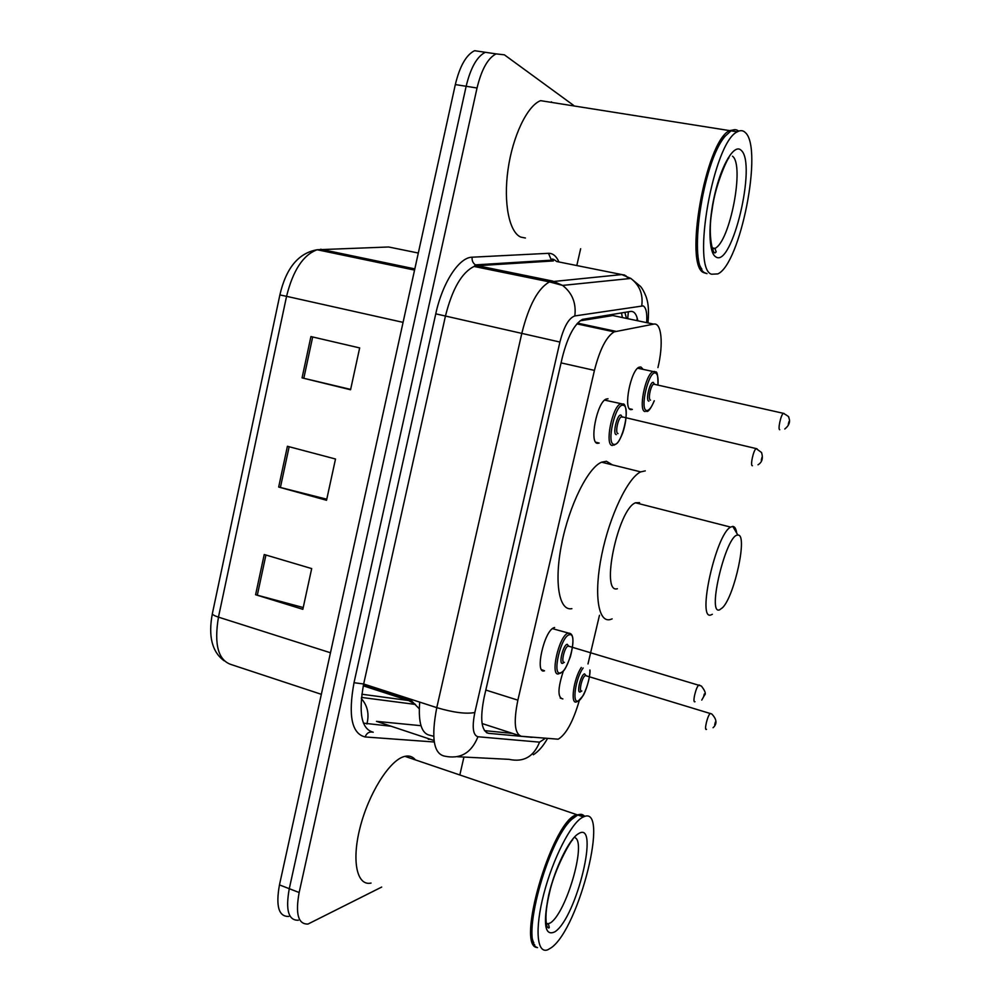 <?xml version="1.0" encoding="UTF-8"?>
<svg xmlns="http://www.w3.org/2000/svg" width="1000" height="1000" viewBox="0 0 1000 1000"><rect width="100%" height="100%" fill="white"/><g stroke="black" fill="none" stroke-linecap="round" stroke-linejoin="round"><path stroke-width="1.5" d="M595.812 442.238L599.188 443.062L597.612 443.338C588.925 443.638 596.912 402.15 606.2 399.05L608.013 398.787M541.625 669.7L544.513 670.8C534.362 674.812 544.062 630.625 554.012 627.688L554.625 627.513M629.45 408.738L632.362 409.412L630.837 409.637C623.1 409.425 630.763 369.95 639.15 367.175L640.863 366.987L642.688 368.8M560.212 698.037L562.863 698.938C557.513 697.725 557.7 688.375 563.413 670.888M657.938 367.575C663.587 344.538 661.663 322.137 653.7 324.125L614.15 331.863C606.337 336.662 599.763 349.513 594.438 370.387L517.875 700.15C513.438 721.988 514.637 734.038 521.45 736.287L558.225 739.2C566.138 734.362 573.15 721.513 579.263 700.638M616.462 316.3L612.775 315.538L580.05 320.825M587.987 663.95L599.475 615.275M381.688 887.062L308.025 924.038C298.212 924.463 295.262 913.95 299.15 892.513L477.038 88C481.538 69.438 487.887 58.062 496.112 53.888L504.387 54.825L573.562 105.337M580.65 248.75L576.8 265.525M463.938 757.05L459.825 774.975M299.15 892.513L289.275 888.7C285.425 910.088 288.45 920.6 298.363 920.225C288.45 920.6 285.425 910.088 289.275 888.7L466.15 86.275C470.625 67.775 477.025 56.438 485.325 52.287L494.188 53.6M637.837 320.788C636.55 314.163 634.138 311.05 630.6 311.425L582.425 319.387C574.275 324.125 567.562 336.863 562.275 357.638L484.175 697.175C479.837 719 481.287 731.038 488.55 733.325L532.337 737.325M512.638 733.425L484.462 730.625M288.75 916.438C278.738 916.75 275.637 906.237 279.462 884.9L289.275 888.7L466.15 86.275C470.625 67.775 477.025 56.438 485.325 52.287L496.112 53.888M279.462 884.9L455.325 84.575C459.787 66.112 466.213 54.825 474.588 50.7L485.325 52.287M264.225 554.513L311.688 568.587L302.838 609.3L255.6 594.725L264.225 554.513M310.925 336.562L359.663 347.925L350.562 389.762L302.062 377.875L310.925 336.562M287.413 446.275L335.513 459.012L326.538 500.275L278.675 487.038L287.413 446.275M326.775 499.2L278.675 487.038M350.65 389.4L302.062 377.875M303.212 607.525L255.6 594.725M537.325 947.525C515.588 947.312 550.887 824.812 575.312 815.138L581.263 814.287L583.987 816.688M371.062 883.062C356.95 886.312 351.4 861.112 360.1 827.438C368.612 793.812 388.95 761.375 403.438 756.762L404.925 756.338C409.225 755.375 412.725 756.575 415.425 759.9M581.675 815.163L583.8 816.762M537.537 947.625C519.8 943.7 547.388 840.475 571.825 819.312L577.75 814.987C580.638 813.8 582.975 814.287 584.75 816.462M582.263 817.5L583.425 816.912C610.225 803.487 579.4 928.188 551.275 947.712L547.95 949.688C536.912 954.525 534.55 929.388 543.763 894.062C552.85 858.8 570.862 823.6 582.263 817.5M533.837 942.837C523.425 925.212 549.938 838.1 571.075 819.712L575.788 816.012M737.738 535.125L737.9 535.112C747.925 533.675 734.775 595.475 722.613 607.638L719.538 609.862C706.612 615.188 726.325 533.9 737.738 535.125M712.362 614.3L711.087 614.862C696.612 621.362 715.85 534.188 730.625 527.112L732.775 526.413C734.775 526.538 736.075 528.75 736.688 533.062M639.575 502.65L635.513 502.788C618.025 508.913 600.212 594.225 617.362 588.737M612.137 618.9L610.062 619.6C598.05 622.638 593.7 593.75 601.75 554.712C609.663 515.725 627.913 477.663 640.725 471.887L645.275 470.875M571.888 608.65C559.125 611.4 553.888 582.537 561.675 543.837C569.3 505.2 588 467.688 601.575 462.188L606.413 461.275L612.388 464.862M706.488 273.488L704.125 272.787C683.475 267.275 705.475 140.812 729.625 130.612L735.025 129.675M551.325 101.825L552.212 102.5M525.425 238.012L520.775 237.1C509.25 232.225 503.263 203.05 508.013 169.6C512.663 136.163 527.288 105.675 540.6 100.662L729.625 130.612M707.013 273.637L705.475 273.05C687.375 268.25 702.225 161.325 725.5 135.863L731.025 130.838C733.925 129.2 736.475 129.3 738.675 131.15M745.275 132.513C763.462 147.925 740.3 264.35 717.8 273.913L711.55 274.225C691.2 268.775 713.425 142.1 737.3 131.825C740.362 130.075 743.025 130.3 745.275 132.513M701.888 269.088C688.3 253.062 704.038 159.062 724.762 136.438L725.5 135.863M621.5 312.887L622.375 317.55M433.713 736.325L430.012 735.312C421.55 733.775 418.113 722.7 419.712 702.125M482.088 723.538L519.675 735.713M485.812 690.05L517.875 700.15M561.075 362.887L594.438 370.387M577.55 323.137L615.788 331.312M612.775 315.538L653.7 324.125M628.375 311.788L627.688 318.663M636.987 320.613L637.137 317.863M430.125 739.2L428.288 739.262L428.475 738.65M646.65 322.65C647.288 313.188 646.125 307.6 643.175 305.887L574.825 315.938C568.875 317.95 563.9 326.65 559.913 342.05L474.837 712.5C471.925 727.138 472.962 735.225 477.95 736.75L539.55 742.15L545.025 738.538M477.95 736.75C471.375 753.125 460.125 759.55 444.188 756.05C433.537 753.413 431.075 737.275 436.775 707.638L521.912 332.925C528.925 305.2 538.125 288.188 549.513 281.9L621.812 274.575L624.763 275.075M556.6 261.5L621.812 274.575L630.85 278.438C639.612 285.212 643.25 294.3 641.75 305.712M434.263 742L365.1 736.95C351.725 733.662 348.025 715.588 354.012 682.712L435.763 313.837C442.475 282.55 459.137 257.213 472.125 257.2L548.475 253.312C552.863 253.2 556.35 256.087 558.925 261.962M477.038 88L455.325 84.575M474.837 712.5C466.188 714.188 453.5 712.575 436.775 707.638L363.663 683.988C358.312 713.125 361.5 729.2 373.237 732.225C369.412 731.388 366.7 732.962 365.1 736.95M539.55 742.15C533.713 756.762 523.562 762.5 509.1 759.35L457.475 756.725M625.962 275.8L628.425 278.688M648 322.925C649.362 306.75 647.575 301.212 646.05 296.562C644.125 291.75 642.25 288.35 640.425 286.363L630.85 278.438L562.6 285.413L552.65 281.062L477.512 265.712L474.1 266.462C461.812 272.4 452.25 288.962 445.425 316.15L363.663 683.988L354.012 682.712M548.475 253.312L551.45 260.188L553.337 260.938L477.512 265.712L475.438 264.875C472.9 263.075 471.8 260.512 472.125 257.2M559.913 342.05L435.763 313.837M556.75 261.525C553.312 258.812 551.55 258.375 551.45 260.188L475.438 264.875L474.1 266.462L549.513 281.9L562.6 285.413C572.3 293.012 576.362 303.188 574.825 315.938M434.062 740.512L376.488 721.363L420.988 725.688M517.688 273.925L512.55 274.325M530.337 737.138L531.112 737.387M486.538 732.675L488.55 733.325M412.725 699.862L408.562 700.512L361.825 694.225M363.438 723.15L391.188 726.25M330.475 652.763L218.463 617.137C214.188 615.725 212.162 614.525 212.387 613.525L279.875 294.938L286.562 296.325L218.463 617.137C213.863 644.862 218.312 660.738 231.825 664.762L321.337 694.312M418.312 253.038L388.65 246.988L317.162 249.75C303.2 254.862 292.987 270.387 286.562 296.325L403.075 322.362M320.637 249.237L414.825 268.888M363.275 685.825L408.562 700.512L415.462 704.438L361.45 697.425M366.875 724.013C369.425 714.175 367.575 705.688 361.337 698.55M419.263 708.8L411.075 700.375L363.45 684.95M289.15 446.737L280.4 487.488M265.925 555.025L257.312 595.225M312.675 336.975L303.812 378.3M575.3 837.825C586.413 843.575 566.188 912.95 550.388 922.913L546.337 924.362M578.4 833.75C600.237 819.375 576.812 917.175 555.087 931.7C544.925 936.75 542.8 924.488 548.713 894.938C555.075 867.8 569.312 838.85 578.4 833.75M732.525 156.213C744.825 165.175 729.875 242.15 714.925 248.375L712.412 249.05M741.062 150.213C757.188 163.113 731.812 269.088 715.7 256.8C708.5 252.825 707.9 223.062 714.975 193.425C721.963 163.713 734.438 143.562 741.062 150.213M576.638 701.85C570.025 705.1 573.575 678.637 581.337 667.45M583.15 668C575.688 677.7 571.75 704.1 578.175 700.938C583.062 699.737 590.55 679.825 589.837 670.013M581.45 691.062L580.3 691.925C576.2 693.737 580.7 674.625 584.562 673.863L586.1 675.775M586.337 675.788L585.388 675.562C582.062 676.575 578.387 692.55 581.838 691.012M706.513 729.338C703.75 731.162 707.688 714.725 710.337 713.45L711.1 713.688M715.362 722.05L714.712 724.712L715.362 722.05M645.125 411.55C638.038 411.362 645.325 374.263 653.012 371.625L654.587 371.438M657.925 384.875C658.462 377.962 657.675 374.025 655.55 373.062C648.713 370.062 639.3 410.05 646.712 410.513C649.087 410.625 651.587 407.375 654.225 400.763M648.913 401.163C645.25 400.838 649.912 381.025 653.337 382.438L654.412 384.087M654.75 384.387L653.688 384.15C650.638 385.2 647.712 399.95 650.512 400.125M779.762 429.738C777.625 429.738 780.925 414.562 783.337 413.312L784.137 413.5M788.95 421.637L788.275 424.4L788.95 421.637M558.925 673.75C549.612 677.55 558.787 636.025 567.925 633.2L570.788 633.913M560.525 672.788C568.9 671.15 578.088 632.038 569.45 634.763C561.05 635.75 551.55 676.363 560.525 672.788M564.075 662.375L562.75 663.3C558.3 664.975 563.013 644.862 567.212 644.287L568.888 646.363M569.05 646.287L567.987 646.1C564.362 647.225 560.675 663.75 564.362 662.337M695 701.712C692.05 703.425 696.05 686.413 698.938 684.987L699.825 685.263M703.6 696.775L704.287 693.975L703.6 696.775M612.425 445.475C604.475 445.775 612.075 406.775 620.6 403.812L623.6 404.425M614.075 444.4C621.737 446.262 631.188 406.037 623.25 405.275C615.575 402.638 605.8 444.45 614.075 444.4M616.362 434.637C612.275 434.562 617.125 413.85 620.95 415.075L622.275 417.113M622.55 417.175L621.325 416.887C617.938 418.062 614.875 433.575 618.025 433.55M752.412 465.737C749.987 465.95 753.45 449.988 756.137 448.575L757.062 448.812M761.275 460.225L761.988 457.337L761.275 460.225M624.837 312.35L626.525 318.412M576.9 323.888L614.15 331.863M533.35 754.75C538.462 751.513 543.138 746.175 547.362 738.763M279.875 294.925C286.075 268.05 298.5 253 317.162 249.75L414.562 270.1M224.175 660.812C212.013 651.912 208.075 636.15 212.387 613.525M576.487 814.562L404.925 756.338M583.425 816.912L577.75 814.987M572.688 839.8C570.875 840.475 554.288 869.125 549.25 893.9C545.8 908.575 545.075 919.475 547.038 926.575C548.275 928.1 549.025 928.4 549.263 927.463L548.462 924.013L546.125 923.15M560.6 833.838L559.725 833.525M571.075 819.712L571.825 819.312M534.688 944.688L533.413 944.212M737.9 535.112L732.775 526.413M640.725 471.887L601.575 462.188M730.625 527.112L635.513 502.788M711.988 247.825L714.925 248.375L716.188 251.887L715.438 252.512C713.337 256.163 707.288 236.312 712.075 209.95C715.275 183.7 728.263 157.05 728.975 157.812M737.3 131.825L731.025 130.838M713.062 727.725C717.312 723.888 716.875 719.312 711.762 713.975L585.913 675.725M577.888 701.5L582.938 695.875C585.85 691.737 590.487 676.587 589.963 670.05M637.663 368.212L655.375 372C657.125 370.938 658 375.238 657.987 384.9M784.788 429C789.287 425.363 790.588 421.5 788.688 417.4C789.513 417.125 787.738 415.763 783.337 413.312L654.262 384.275M646.513 411.337C648.25 412.137 650.85 408.612 654.3 400.775M560.225 673.388C563.9 670.15 563.987 673.125 570.413 656.65C575.55 636.325 571.775 633.25 568.8 633.175L552.45 628.65M568.65 646.175L701.363 686.038C705.138 690.825 706.175 693.9 704.488 695.238L701.75 700.088M613.875 445.2C616.938 443.387 618.05 444.325 622.675 433.025C629.025 413.95 625.188 402.5 623.038 404.1L604.625 400.112M621.962 416.788L756.137 448.575L761.55 452.525C763.288 458.263 762.113 462.35 758.012 464.787"/></g></svg>
